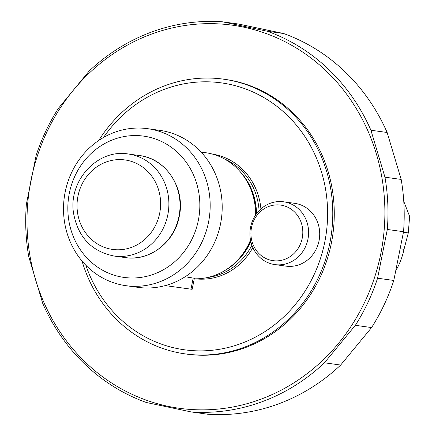 <?xml version="1.0" encoding="UTF-8"?>
<svg xmlns="http://www.w3.org/2000/svg" width="436" height="436" viewBox="0 0 436 436"><rect width="100%" height="100%" fill="white"/><g stroke="black" fill="none" stroke-linecap="round" stroke-linejoin="round"><path stroke-width="0.65" d="M82.044 261.044A138.692 128.135 -82.1 0 0 185.425 353.923A138.692 128.135 -82.1 0 0 331.365 234.116A138.692 128.135 -82.1 0 0 223.455 79.161A138.692 128.135 -82.1 0 0 98.732 140.474M85.838 265.224A134.729 124.473 -82.1 0 0 267.17 330.134A134.729 124.473 -82.1 0 0 295.663 124.271A134.729 124.473 -82.1 0 0 103.523 137.476M252.847 247.572A62.942 58.152 97.9 0 1 195.361 278.817M212.621 154.148A62.942 58.152 97.9 0 1 260.913 208.937M283.613 201.797L294.731 203.34A31.703 29.288 97.9 0 1 319.054 240.776A31.703 29.288 97.9 0 1 286.032 266.14L274.92 264.603A31.703 29.288 97.9 0 1 250.253 229.183A31.703 29.288 97.9 0 1 283.613 201.797A31.703 29.288 97.9 0 1 307.936 239.233A31.703 29.288 97.9 0 1 274.92 264.603M223.455 79.161L224.96 79.374A138.692 128.135 97.9 0 1 332.864 234.323A138.692 128.135 97.9 0 1 186.924 354.136L185.425 353.923M194.271 278.8A63.4 58.577 -82.1 0 0 227.832 268.592A63.4 58.577 -82.1 0 0 250.498 240.073M255.594 215.062A63.4 58.577 -82.1 0 0 241.092 172.809A63.4 58.577 -82.1 0 0 205.623 152.704L201.072 152.071M165.222 285.602L190.973 289.166A15.849 0.392 11.3 0 0 192.183 289.253L194.38 278.266L185.169 276.756M302.224 238.203A28.04 25.904 97.9 0 1 259.425 254.008A28.04 25.904 97.9 0 1 268.941 206.397A28.04 25.904 97.9 0 1 302.224 238.203M69.335 193.197A71.324 65.896 -82.1 0 0 153.995 274.113A71.324 65.896 -82.1 0 0 178.193 153.003A71.324 65.896 -82.1 0 0 69.335 193.197M65.171 192.102A79.254 73.221 -82.1 0 0 125.977 285.689A79.254 73.221 -82.1 0 0 209.373 217.226A79.254 73.221 -82.1 0 0 147.711 128.685A79.254 73.221 -82.1 0 0 65.171 192.102M125.977 285.689L137.994 287.357A79.254 73.221 -82.1 0 0 221.39 218.888A79.254 73.221 -82.1 0 0 159.729 130.348L147.711 128.685M403.774 201.388L409.633 216.392L408.298 232.911L404.009 249.305A67.362 62.239 -82.1 0 1 396.379 269.671M191.29 411.955L207.514 414.2A195.753 180.853 -82.1 0 0 340.669 365.041L371.586 327.561A195.753 180.853 -82.1 0 0 393.801 280.452L403.54 231.707A195.753 180.853 -82.1 0 0 401.185 179.43L387.135 132.484A195.753 180.853 -82.1 0 0 283.585 33.507L238.617 24.045L222.393 21.8A195.753 180.853 -82.1 0 0 89.244 70.959L58.326 108.439A195.753 180.853 -82.1 0 0 36.106 155.548L26.367 204.293A195.753 180.853 -82.1 0 0 28.722 256.57L42.772 303.516A195.753 180.853 -82.1 0 0 146.327 402.493L191.29 411.955A195.753 180.853 -82.1 0 0 324.444 362.796L355.362 325.316A195.753 180.853 -82.1 0 0 377.576 278.206L387.315 229.461A195.753 180.853 -82.1 0 0 384.961 177.185L370.916 130.239A195.753 180.853 -82.1 0 0 267.361 31.261L222.393 21.8M283.585 33.507L267.361 31.261M387.135 132.484L370.916 130.239M401.185 179.43L384.961 177.185M403.54 231.707L387.315 229.461M393.801 280.452L377.576 278.206M371.586 327.561L355.362 325.316M340.669 365.041L324.444 362.796M265.726 33.392A193.377 178.656 -82.1 0 0 33.817 167.958A193.377 178.656 -82.1 0 0 168.062 406.319A193.377 178.656 -82.1 0 0 378.067 265.546A193.377 178.656 -82.1 0 0 265.726 33.392M207.58 277.503A61.814 57.111 -82.1 0 0 251.904 245.25M259.093 210.692A61.814 57.111 -82.1 0 0 224.022 158.731M225.913 269.868A61.814 57.111 -82.1 0 0 250.809 241.549M256.526 213.733A61.814 57.111 -82.1 0 0 239.593 171.059M227.832 268.592L229.205 267.644A61.923 57.209 -82.1 0 0 250.733 241.222M256.319 214.016A61.923 57.209 -82.1 0 0 242.154 174.089L241.092 172.809M193.23 277.868L190.973 289.166M178.973 216.376A51.513 47.595 -82.1 0 0 139.449 155.543L139.449 155.543C166.116 158.431 185.632 188.45 179.267 216.398C174.689 242.253 149.553 261.562 125.323 257.6L125.323 257.6A51.513 47.595 -82.1 0 0 178.973 216.376M167.811 214.828A51.513 47.595 -82.1 0 0 128.288 154.001C97.539 148.556 67.994 180.984 73.58 213.368C78.093 237.239 91.62 251.468 114.161 256.052A51.513 47.595 -82.1 0 0 167.811 214.828M159.674 213.291A45.175 41.736 -82.1 0 0 106.057 162.045A45.175 41.736 -82.1 0 0 90.732 238.743A45.175 41.736 -82.1 0 0 159.674 213.291M403.458 232.241L408.298 232.911M400.679 248.842L404.009 249.305M139.449 155.543L128.288 154.001M125.323 257.6L114.161 256.052"/></g></svg>
